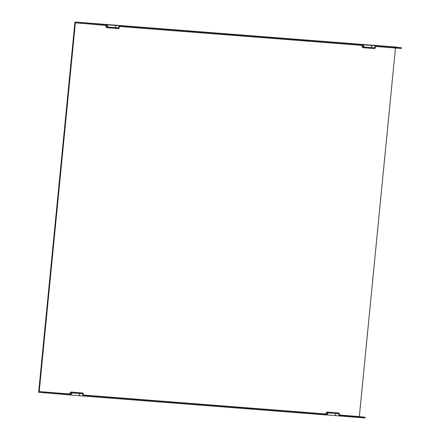 <?xml version="1.0" encoding="UTF-8"?>
<svg xmlns="http://www.w3.org/2000/svg" width="440" height="440" viewBox="0 0 440 440"><rect width="100%" height="100%" fill="white"/><g stroke="black" fill="none" stroke-linecap="round" stroke-linejoin="round"><path stroke-width="0.66" d="M105.55 25.394L106.568 27.643L107.228 27.742L106.519 25.471L75.378 22.792L39.287 390.858L39.215 391.589L69.471 393.954M83.617 395.054L325.562 413.936M339.708 415.036L359.332 416.57L395.466 48.015M39.215 391.589L70.356 394.268L71.495 392.139L82.984 393.036L83.694 395.307L326.447 414.249L327.586 412.12L339.075 413.017L339.784 415.289L365.129 417.269L365.057 418L326.953 414.942M82.984 393.036L70.84 392.035L69.355 394.114L70.356 394.268M339.075 413.017L326.931 412.016L325.446 414.095L326.447 414.249M359.332 416.57L365.129 417.269M363.908 46.981L374.347 47.845L375.485 45.716L401.363 47.735L395.06 46.976L74.943 22L107.124 24.777L107.833 27.049L118.255 27.863L119.394 25.735L363.215 44.759L363.924 47.031L374.347 47.845M363.215 44.759L375.485 45.716M119.394 25.735L107.124 24.777M74.943 22L38.638 392.266L70.818 395.043L71.957 392.915L82.379 393.723L83.088 396L70.862 394.961M401.363 47.735L401.291 48.471L375.947 46.492L374.809 48.62L363.319 47.724L362.61 45.452L119.856 26.51L118.718 28.639L107.228 27.742M339.18 415.982L338.47 413.705L328.048 412.896L326.909 415.025L83.088 396M107.817 27L118.255 27.863M363.319 47.724L362.659 47.625L361.642 45.375M45.012 392.288L44.941 393.025M81.175 23.491L81.246 22.759M70.84 392.035L71.495 392.139M326.931 412.016L327.586 412.12M371.333 45.309L371.993 47.614M363.33 44.682L363.99 46.992M327.025 414.948L328.091 412.896M335.027 415.569L336.094 413.523M107.239 24.701L107.899 27.011M115.242 25.328L115.901 27.632M78.936 395.588L80.003 393.542M70.934 394.966L72.001 392.915"/></g></svg>

